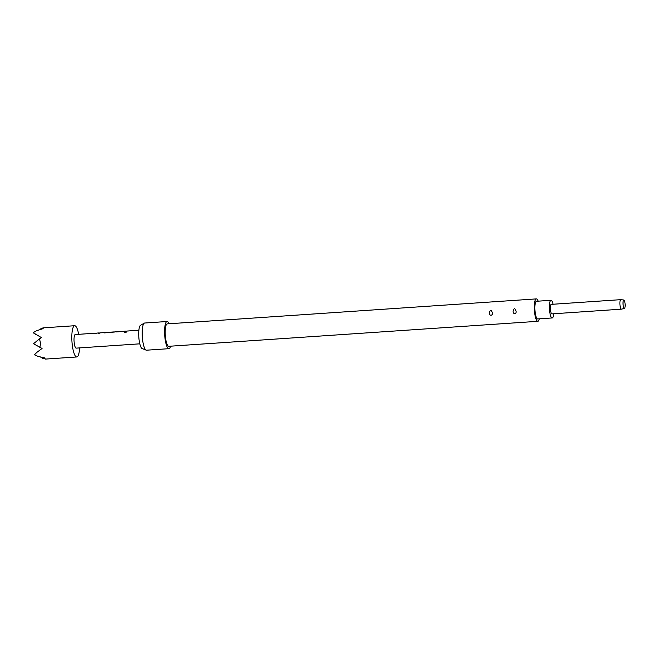 <?xml version="1.0" encoding="UTF-8"?>
<svg xmlns="http://www.w3.org/2000/svg" width="658" height="658" viewBox="0 0 658 658"><rect width="100%" height="100%" fill="white"/><g stroke="black" fill="none" stroke-linecap="round" stroke-linejoin="round"><path stroke-width="0.99" d="M126.303 332.019L125.612 331.838C124.395 332.167 124.296 332.479 125.316 332.759M126.303 331.953L125.596 331.714C124.37 332.051 124.272 332.364 125.291 332.652C126.484 332.216 126.591 331.903 125.596 331.714L125.612 331.838M124.568 332.331L125.291 332.652M623.842 300.007A4.219 1.02 -93.9 0 1 625.1 304.144A4.219 1.02 -93.9 0 1 624.409 308.421A4.219 1.02 -93.9 0 1 624.327 308.429A4.219 1.02 -93.9 0 1 623.052 304.111A4.219 1.02 -93.9 0 1 623.842 300.007L620.823 299.661A4.762 1.151 -93.9 0 1 620.823 299.661L620.823 299.661A4.762 1.151 -93.9 0 0 620.774 299.661L551.264 304.366A4.762 1.151 -93.9 0 1 551.305 304.366M621.555 309.12A4.762 1.151 -93.9 0 1 621.465 309.161A4.762 1.151 -93.9 0 1 621.415 309.17A4.762 1.151 -93.9 0 1 621.366 309.17A4.762 1.151 -93.9 0 1 619.935 304.399A4.762 1.151 -93.9 0 1 620.774 299.661M551.955 313.874A4.762 1.151 -93.9 0 1 551.906 313.882A4.762 1.151 -93.9 0 1 551.856 313.874A4.762 1.151 -93.9 0 1 550.425 309.104A4.762 1.151 -93.9 0 1 551.264 304.366M537.767 318.924A8.85 2.139 -93.9 0 1 537.685 318.933A8.85 2.139 -93.9 0 1 537.594 318.933A8.85 2.139 -93.9 0 1 534.938 310.066A8.85 2.139 -93.9 0 1 536.484 301.274A8.85 2.139 -93.9 0 1 536.574 301.274M553.057 304.251A8.85 2.139 86.1 0 0 551.075 300.295A8.85 2.139 86.1 0 0 550.985 300.295A8.85 2.139 86.1 0 0 549.438 309.087A8.85 2.139 86.1 0 0 552.095 317.954A8.85 2.139 86.1 0 0 552.177 317.954A8.85 2.139 86.1 0 0 553.707 313.759M146.644 350.171A13.612 3.29 -93.9 0 1 146.512 350.196A13.612 3.29 -93.9 0 1 146.372 350.196A13.612 3.29 -93.9 0 1 146.117 350.13A13.612 3.29 -93.9 0 1 142.309 336.83A13.612 3.29 -93.9 0 1 144.291 323.144A13.612 3.29 -93.9 0 1 144.67 323.029L167.074 321.507A13.612 3.29 -93.9 0 1 167.214 321.515A13.612 3.29 -93.9 0 1 169.098 323.761M170.611 346.174A13.612 3.29 -93.9 0 1 168.917 348.682A13.612 3.29 -93.9 0 1 168.777 348.674A13.612 3.29 -93.9 0 1 164.697 335.037A13.612 3.29 -93.9 0 1 167.074 321.507M168.867 346.281A11.235 2.714 -93.9 0 1 168.761 346.305A11.235 2.714 -93.9 0 1 168.645 346.297A11.235 2.714 -93.9 0 1 165.273 335.045A11.235 2.714 -93.9 0 1 167.239 323.884A11.235 2.714 -93.9 0 1 167.354 323.892M538.154 301.167A11.235 2.714 86.1 0 0 536.435 298.897A11.235 2.714 86.1 0 0 536.328 298.897A11.235 2.714 86.1 0 0 534.362 310.058A11.235 2.714 86.1 0 0 537.726 321.31A11.235 2.714 86.1 0 0 537.841 321.31A11.235 2.714 86.1 0 0 539.346 318.826M78.664 334.322A15.66 3.783 86.1 0 0 74.823 325.718A15.66 3.783 86.1 0 0 74.667 325.718A15.66 3.783 86.1 0 0 71.928 341.272A15.66 3.783 86.1 0 0 76.624 356.965A15.66 3.783 86.1 0 0 76.78 356.965A15.66 3.783 86.1 0 0 79.585 347.901M45.106 358.692L43.058 358.487L44.834 357.911L38.082 356.414L34.422 354.769L36.881 352.359L34.422 354.769M75.333 334.552A6.81 1.645 86.1 0 0 75.267 334.552A6.81 1.645 86.1 0 0 74.074 341.313A6.81 1.645 86.1 0 0 76.114 348.131A6.81 1.645 86.1 0 0 76.188 348.131A6.81 1.645 86.1 0 0 76.254 348.123M89.875 333.696A6.81 1.645 86.1 0 0 89.603 333.581A6.81 1.645 86.1 0 0 89.537 333.581A6.81 1.645 86.1 0 0 89.365 333.631L89.332 333.68M95.912 333.285A6.81 1.645 86.1 0 0 95.649 333.178A6.81 1.645 86.1 0 0 95.583 333.17A6.81 1.645 86.1 0 0 95.459 333.203L90.87 333.524M98.856 333.211L98.848 333.071A6.81 1.645 86.1 0 0 98.601 332.973A6.81 1.645 86.1 0 0 98.535 332.973A6.81 1.645 86.1 0 0 98.067 333.31L99.448 333.219A6.81 1.645 86.1 0 1 99.917 332.882L104.573 332.561A6.81 1.645 86.1 0 0 104.112 332.899L105.494 332.808A6.81 1.645 86.1 0 1 105.963 332.471L107.525 332.364A6.81 1.645 86.1 0 0 107.361 332.413L107.328 332.463M113.998 332.15L113.99 332.019A6.81 1.645 86.1 0 0 113.793 331.945A6.81 1.645 86.1 0 0 113.727 331.945A6.81 1.645 86.1 0 0 113.604 331.977L108.94 332.29A6.81 1.645 86.1 0 1 109.063 332.257L113.727 331.945M116.861 331.871A6.81 1.645 86.1 0 0 116.589 331.755A6.81 1.645 86.1 0 0 116.524 331.755A6.81 1.645 86.1 0 0 116.359 331.805L116.318 331.854M122.906 331.459A6.81 1.645 86.1 0 0 122.635 331.344A6.81 1.645 86.1 0 0 122.569 331.344A6.81 1.645 86.1 0 0 122.446 331.377L117.856 331.69M125.859 331.262A6.81 1.645 86.1 0 0 125.588 331.147A6.81 1.645 86.1 0 0 125.522 331.147A6.81 1.645 86.1 0 0 125.053 331.484L126.443 331.393A6.81 1.645 86.1 0 1 126.904 331.056L138.879 330.242M124.025 331.254A6.81 1.645 86.1 0 0 123.951 331.254A6.81 1.645 86.1 0 0 123.786 331.303L116.367 331.936M115.027 331.862A6.81 1.645 86.1 0 0 114.953 331.862A6.81 1.645 86.1 0 0 114.788 331.912L107.369 332.545M97.03 333.08A6.81 1.645 86.1 0 0 96.965 333.08A6.81 1.645 86.1 0 0 96.792 333.129L89.381 333.771M39.776 347.35C40.706 344.455 40.549 341.666 39.291 338.985L33.525 343.747L42.046 348.469L36.881 352.359M40.697 357.13L43.058 358.487M39.291 338.985L41.421 337.603L33.147 332.677L36.601 330.727L43.14 328.622L41.322 328.391L43.272 327.857M41.322 328.391L39.982 329.502M33.147 332.677L35.861 334.585M489.412 312.871C489.116 316.185 493.113 315.889 492.283 312.673C491.213 309.482 490.259 309.548 489.412 312.871M513.133 311.259C512.845 314.582 516.843 314.285 516.012 311.061C514.943 307.878 513.98 307.944 513.133 311.259M146.117 350.13L142.095 348.51A11.712 2.829 -93.9 0 1 138.813 337.069A11.712 2.829 -93.9 0 1 140.524 325.299L144.291 323.144M126.591 331.213L125.53 331.287A6.67 1.612 86.1 0 0 125.184 331.476M117.798 331.805L116.532 331.895A6.67 1.612 86.1 0 0 116.408 331.92M122.33 331.393L117.864 331.829M123.474 331.418L122.577 331.484A6.67 1.612 86.1 0 0 122.454 331.509M114.476 332.035L113.735 332.084A6.67 1.612 86.1 0 0 113.612 332.109L107.542 332.504A6.67 1.612 86.1 0 0 107.41 332.529M105.642 332.627L104.589 332.701A6.67 1.612 86.1 0 0 104.235 332.89M99.597 333.038L98.544 333.113A6.67 1.612 86.1 0 0 98.19 333.302M90.804 333.631L89.546 333.721A6.67 1.612 86.1 0 0 89.422 333.746M95.344 333.219L90.878 333.655M96.479 333.252L95.591 333.31A6.67 1.612 86.1 0 0 95.468 333.335M621.415 309.17L551.906 313.882M624.409 308.421L621.465 309.161M537.685 318.933L552.177 317.954M168.917 348.682L146.512 350.196M168.761 346.305L537.841 321.31M45.205 359.103L76.78 356.965M76.188 348.131L139.8 343.83M75.267 334.552L89.537 333.581M96.965 333.08L98.535 332.973M114.953 331.862L116.524 331.755M123.951 331.254L125.522 331.147M90.919 333.491L95.583 333.17M117.905 331.665L122.569 331.344M43.091 327.857L74.667 325.718M167.239 323.884L536.328 298.897M536.484 301.274L550.985 300.295"/></g></svg>
